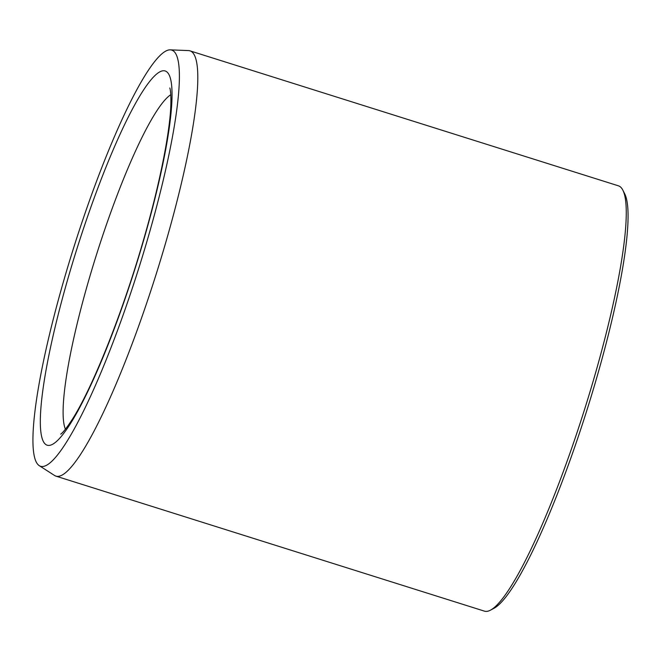 <?xml version="1.0" encoding="UTF-8"?>
<svg xmlns="http://www.w3.org/2000/svg" width="661" height="661" viewBox="0 0 661 661"><rect width="100%" height="100%" fill="white"/><g stroke="black" fill="none" stroke-linecap="round" stroke-linejoin="round"><path stroke-width="0.99" d="M165.969 50.98A218.18 34.132 107.5 0 1 170.282 49.856A218.18 34.132 107.5 0 1 138.711 268.457A218.18 34.132 107.5 0 1 39.272 465.675A218.18 34.132 107.5 0 1 70.016 259.517A218.18 34.132 107.5 0 1 165.969 50.98M170.282 49.856L188.484 50.583A222.964 34.876 107.5 0 1 189.963 50.839L618.44 185.832A222.964 34.876 107.5 0 1 622.86 190.178L624.711 193.838A219.989 34.413 107.5 0 1 587.067 409.713A219.989 34.413 107.5 0 1 494.172 608.186L490.553 610.12A222.964 34.876 107.5 0 1 484.439 611.144L55.962 476.151A222.964 34.876 107.5 0 1 54.607 475.515L39.272 465.675M622.86 190.178A222.964 34.876 107.5 0 1 584.704 408.969A222.964 34.876 107.5 0 1 490.553 610.12M189.963 50.839A222.964 34.876 107.5 0 1 156.227 273.976A222.964 34.876 107.5 0 1 55.962 476.151M144.106 238.687A196.21 30.695 -72.5 0 0 133.762 106.578A196.21 30.695 -72.5 0 0 40.602 429.336A196.21 30.695 -72.5 0 0 144.106 238.687M170.802 94.697A178.371 27.902 -72.5 0 0 88.458 281.239A178.371 27.902 -72.5 0 0 65.406 429.229M169.811 88.045C169.571 87.566 171.24 89.64 170.852 104.851C169.993 132.217 159.706 184.229 143.776 239.034C121.682 316.222 90.499 392.147 71.264 420.941C62.869 433.633 60.308 434.368 60.779 434.112"/></g></svg>
